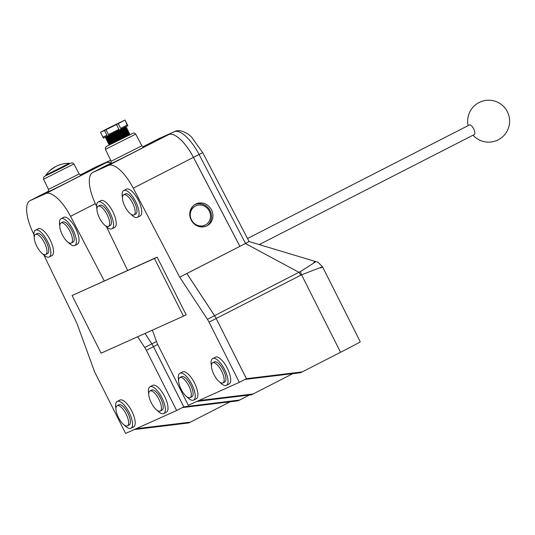 <?xml version="1.0" encoding="UTF-8"?>
<svg xmlns="http://www.w3.org/2000/svg" width="535" height="535" viewBox="0 0 535 535"><rect width="100%" height="100%" fill="white"/><g stroke="black" fill="none" stroke-linecap="round" stroke-linejoin="round"><path stroke-width="0.8" d="M194.947 224.519A10.693 9.924 59.5 0 0 204.912 225.228A10.693 9.924 59.5 0 0 205.393 224.967L205.821 224.713A10.693 9.924 59.5 0 0 209.091 210.716A10.693 9.924 59.5 0 0 195.449 206.022A10.693 9.924 59.5 0 0 194.967 206.289A10.693 9.924 59.5 0 0 191.697 220.286A10.693 9.924 59.5 0 0 205.34 224.974A10.693 9.924 59.5 0 0 205.821 224.713M195.676 204.096A12.238 11.362 59.5 0 0 195.128 204.397A12.238 11.362 59.5 0 0 191.383 220.42A12.238 11.362 59.5 0 0 207.005 225.79A12.238 11.362 59.5 0 0 207.553 225.489A12.238 11.362 59.5 0 0 211.298 209.466A12.238 11.362 59.5 0 0 195.676 204.096M105.442 149.365L105.415 147.553L106.726 146.282L133.543 132.994L134.639 133.135L135.736 134.131L105.442 149.365L111.16 161.236L141.862 145.794C143.3 146.864 144.082 147.165 144.209 146.704L144.209 146.704M126.086 128.734L127.357 128.868L106.218 139.501L106.866 138.404L126.079 128.748L126.788 127.738L125.524 127.618L106.311 137.281L105.328 137.261M126.788 127.751L105.649 138.371L106.88 138.404M127.357 128.868L126.641 129.865L120.683 133.054L107.441 139.521L106.773 140.611L121.358 133.496L127.918 129.992L126.648 129.858M127.918 129.992L127.21 130.988L108.003 140.645L107.334 141.728L121.92 134.619L128.48 131.108L127.216 130.975M127.771 132.105L108.565 141.762L107.903 142.852L129.042 132.232L127.778 132.098L128.48 131.108M129.042 132.232L128.333 133.228L122.375 136.412L109.133 142.885L107.91 142.858M129.604 133.335L108.471 143.982L109.695 144.002L128.895 134.345L129.61 133.349L128.34 133.215M128.902 134.338L130.172 134.472L109.033 145.099L130.172 134.472M117.399 124.073L118.262 123.632L120.676 128.44L127.149 125.003L124.989 120.027L127.912 125.765L103.395 138.097L102.934 137.107L106.946 135.301L104.526 130.493L117.399 124.073M124.989 120.027L108.103 128.253L100.767 132.132L104.526 130.493M127.149 125.003L120.676 128.44M109.909 127.437L120.248 122.395L109.909 127.437M110.952 163.162L92.956 172.37A32.281 11.977 -117.1 0 0 92.756 172.464A32.281 11.977 -117.1 0 0 95.939 204.932L96.608 206.309M106.512 226.773L127.624 270.389M106.024 129.771L108.438 134.579L118.93 129.336L116.51 124.528M100.513 132.299L102.934 137.107M118.262 123.632L124.735 120.194M106.946 135.301L102.914 137.134M118.93 129.336L108.438 134.579M186.829 273.512L179.713 277.15L133.255 188.166A32.281 11.977 -117.1 0 0 108.418 165.422L168.585 134.633A32.281 11.977 62.9 0 1 193.423 157.377L239.887 246.361L186.829 273.512L214.548 315.697A10.76 3.992 62.9 0 1 216.16 318.499L246.468 378.693L302.288 371.879L340.541 352.304L301.593 274.856L300.744 275.217L299.125 272.415L245.431 243.519L239.914 246.347L193.449 157.364A32.281 11.977 -117.1 0 0 168.612 134.619L153.157 141.561L168.612 134.619M152.368 330.142L156.728 342.112A10.76 3.992 -117.1 0 0 158.012 345.068L188.293 405.276L239.326 382.344L246.441 378.706L216.16 318.499A10.76 3.992 -117.1 0 0 214.575 315.683L186.875 273.525L239.914 246.347M300.744 275.217L209.045 322.137A10.76 3.992 -117.1 0 0 207.433 319.335L179.713 277.15M209.045 322.137L239.326 382.344M92.956 172.37L108.418 165.422M143.092 146.704L152.923 141.675A32.281 11.977 62.9 0 1 153.13 141.574A32.281 11.977 -117.1 0 0 152.95 141.661A32.281 11.977 -117.1 0 0 152.936 141.668L159.049 138.552A6.447 5.985 65.8 0 0 158.795 138.679A32.281 11.977 -117.1 0 0 158.594 138.772M168.585 134.633L153.13 141.574L143.106 146.704M206.851 225.87A12.238 11.362 59.5 0 0 209.753 209.981A12.238 11.362 59.5 0 0 194.452 204.831M194.967 206.289L194.533 206.543A10.693 9.924 59.5 0 0 189.865 215.893M181.151 389.319A11.302 4.193 -117.1 0 0 190.126 397.652A11.302 4.193 -117.1 0 0 188.808 385.875A11.302 4.193 -117.1 0 0 179.834 377.536A11.302 4.193 -117.1 0 0 181.151 389.319M190.126 397.652L191.904 396.743A11.302 4.193 -117.1 0 0 190.587 384.966A11.302 4.193 -117.1 0 0 181.612 376.627L179.834 377.536M99.477 218.033A11.302 4.193 -117.1 0 0 108.451 226.372A11.302 4.193 -117.1 0 0 107.127 214.595A11.302 4.193 -117.1 0 0 98.152 206.256A11.302 4.193 -117.1 0 0 99.477 218.033M108.451 226.372L110.23 225.462A11.302 4.193 -117.1 0 0 108.906 213.679A11.302 4.193 -117.1 0 0 99.931 205.34L98.152 206.256M213.96 374.58A11.302 4.193 -117.1 0 0 222.934 382.913A11.302 4.193 -117.1 0 0 221.617 371.136A11.302 4.193 -117.1 0 0 212.642 362.797A11.302 4.193 -117.1 0 0 213.96 374.58M222.934 382.913L224.713 382.003A11.302 4.193 -117.1 0 0 223.396 370.227A11.302 4.193 -117.1 0 0 214.421 361.887L212.642 362.797M124.989 206.57A11.302 4.193 -117.1 0 0 133.964 214.903A11.302 4.193 -117.1 0 0 132.647 203.126A11.302 4.193 -117.1 0 0 123.672 194.787A11.302 4.193 -117.1 0 0 124.989 206.57M133.964 214.903L135.743 213.993A11.302 4.193 -117.1 0 0 134.425 202.217A11.302 4.193 -117.1 0 0 125.451 193.877L123.672 194.787M105.355 225.63A15.067 5.591 -117.1 0 0 111.942 228.813A15.067 5.591 -117.1 0 0 110.183 213.111A15.067 5.591 -117.1 0 0 98.219 201.989A15.067 5.591 -117.1 0 0 96.949 209.198M111.942 228.813L114.61 227.449A15.067 5.591 -117.1 0 0 112.852 211.74A15.067 5.591 -117.1 0 0 100.888 200.625L98.219 201.989M187.029 396.91A15.067 5.591 -117.1 0 0 193.623 400.1A15.067 5.591 -117.1 0 0 191.864 384.391A15.067 5.591 -117.1 0 0 179.9 373.276A15.067 5.591 -117.1 0 0 178.623 380.485M193.623 400.1L196.291 398.729A15.067 5.591 -117.1 0 0 194.533 383.027A15.067 5.591 -117.1 0 0 182.569 371.912L179.9 373.276M219.838 382.171A15.067 5.591 -117.1 0 0 226.432 385.361A15.067 5.591 -117.1 0 0 224.673 369.652A15.067 5.591 -117.1 0 0 212.703 358.537A15.067 5.591 -117.1 0 0 211.432 365.746M226.432 385.361L229.1 383.99A15.067 5.591 -117.1 0 0 227.342 368.287A15.067 5.591 -117.1 0 0 215.371 357.173L212.703 358.537M130.868 214.167A15.067 5.591 -117.1 0 0 137.462 217.35A15.067 5.591 -117.1 0 0 135.703 201.641A15.067 5.591 -117.1 0 0 123.732 190.527A15.067 5.591 -117.1 0 0 122.462 197.736M137.462 217.35L140.13 215.979A15.067 5.591 -117.1 0 0 138.371 200.277A15.067 5.591 -117.1 0 0 126.4 189.163L123.732 190.527M198.732 400.581L253.082 393.987L251.256 394.81L196.913 401.404M248.701 241.713L245.431 243.519M253.082 393.987L291.334 374.413A30.127 0.528 153.3 0 1 292.886 373.617M245.545 243.465L199.087 154.475L202.738 152.709L249.123 241.546L318.104 262.297L322.612 266.938L360.236 341.751A35.511 0.622 153.3 0 1 340.541 352.304M245.037 379.422L300.469 372.701L302.288 371.879M214.575 315.683L300.209 271.633C314.239 262.959 318.786 259.843 313.838 262.297M320.839 267.975C325.487 265.641 319.074 267.935 301.593 274.856A10.76 3.979 -108.9 0 0 300.209 271.633M193.449 157.364L199.087 154.475A32.281 11.977 -117.1 0 0 174.256 131.73A6.447 5.985 65.8 0 1 174.51 131.61C180.021 128.534 188.628 133.676 191.69 137.288L202.738 152.709M239.346 246.635L239.927 246.374M47.789 191.831L47.789 191.831C48.237 192.005 48.464 191.196 48.464 189.403L79.167 173.962C80.604 175.032 81.387 175.333 81.514 174.871L81.507 174.871M247.538 238.51L469.416 124.963A5.383 1.993 62.9 0 1 469.449 124.949A5.383 1.993 62.9 0 1 473.689 128.935A5.383 1.993 62.9 0 1 474.318 134.539A5.383 1.993 62.9 0 1 474.284 134.559M54.637 167.127A28.442 28.442 0 0 0 45.796 175.132L69.296 163.315A28.442 28.442 0 0 0 59.92 164.753A28.422 26.389 -114.2 0 0 56.469 166.198A28.422 26.389 -114.2 0 0 52.256 168.933L51.527 169.261A28.422 26.389 -114.2 0 1 54.637 167.127A28.422 26.389 -114.2 0 1 55.74 166.525A28.422 26.389 -114.2 0 1 57.232 165.83M45.789 175.139L46.03 175.62L62.247 167.709L69.543 163.797L69.303 163.315M51.093 169.742L51.607 169.421M154.461 258.499L72.085 295.507L101.088 353.18L183.472 316.165L154.461 258.499L157.13 257.134L72.085 295.507M157.725 344.486L153.492 346.653A10.76 3.992 -117.1 0 0 151.873 343.851L145.032 333.432L151.846 343.865A10.76 3.992 62.9 0 1 153.465 346.667L146.349 350.305A10.76 3.992 -117.1 0 0 144.731 347.503L137.662 336.749M146.349 350.305L176.63 410.512L183.746 406.874L153.465 346.667M183.472 316.165L186.14 314.801L157.13 257.134M43.816 254.941L76.92 323.334L94.033 370.28A10.76 3.992 -117.1 0 0 95.317 373.236L125.598 433.444L176.63 410.512M30.261 200.538A32.281 11.977 -117.1 0 0 30.06 200.632L48.264 191.316L30.261 200.538L45.722 193.59L105.89 162.8L90.435 169.742L110.718 160.326M80.397 174.871L90.228 169.842A32.281 11.977 62.9 0 1 90.435 169.742A32.281 11.977 -117.1 0 0 90.254 169.829A32.281 11.977 -117.1 0 0 90.241 169.836L96.353 166.719A6.447 5.985 65.8 0 0 96.099 166.846L80.404 174.871M30.06 200.632A32.281 11.977 -117.1 0 0 33.244 233.099L33.912 234.477M104.258 280.888L70.553 216.334A32.281 11.977 -117.1 0 0 45.722 193.59M105.89 162.8A32.281 11.977 62.9 0 1 111.019 163.048M118.456 417.487A11.302 4.193 -117.1 0 0 127.43 425.82A11.302 4.193 -117.1 0 0 126.113 414.043A11.302 4.193 -117.1 0 0 117.138 405.704A11.302 4.193 -117.1 0 0 118.456 417.487M127.43 425.82L129.209 424.91A11.302 4.193 -117.1 0 0 127.892 413.134A11.302 4.193 -117.1 0 0 118.917 404.794L117.138 405.704M36.775 246.2A11.302 4.193 -117.1 0 0 45.749 254.54A11.302 4.193 -117.1 0 0 44.432 242.763A11.302 4.193 -117.1 0 0 35.457 234.424A11.302 4.193 -117.1 0 0 36.775 246.2M45.749 254.54L47.535 253.63A11.302 4.193 -117.1 0 0 46.211 241.847A11.302 4.193 -117.1 0 0 37.236 233.507L35.457 234.424M151.265 402.748A11.302 4.193 -117.1 0 0 160.239 411.081A11.302 4.193 -117.1 0 0 158.915 399.304A11.302 4.193 -117.1 0 0 149.94 390.965A11.302 4.193 -117.1 0 0 151.265 402.748M160.239 411.081L162.018 410.171A11.302 4.193 -117.1 0 0 160.694 398.394A11.302 4.193 -117.1 0 0 151.719 390.055L149.94 390.965M62.294 234.738A11.302 4.193 -117.1 0 0 71.269 243.071A11.302 4.193 -117.1 0 0 69.951 231.294A11.302 4.193 -117.1 0 0 60.977 222.955A11.302 4.193 -117.1 0 0 62.294 234.738M71.269 243.071L73.048 242.161A11.302 4.193 -117.1 0 0 71.73 230.384A11.302 4.193 -117.1 0 0 62.755 222.045L60.977 222.955M42.653 253.797A15.067 5.591 -117.1 0 0 49.247 256.981A15.067 5.591 -117.1 0 0 47.488 241.278A15.067 5.591 -117.1 0 0 35.524 230.157A15.067 5.591 -117.1 0 0 34.247 237.366M49.247 256.981L51.915 255.616A15.067 5.591 -117.1 0 0 50.156 239.907A15.067 5.591 -117.1 0 0 38.192 228.793L35.524 230.157M124.334 425.078A15.067 5.591 -117.1 0 0 130.928 428.267A15.067 5.591 -117.1 0 0 129.169 412.559A15.067 5.591 -117.1 0 0 117.198 401.444A15.067 5.591 -117.1 0 0 115.928 408.653M130.928 428.267L133.596 426.897A15.067 5.591 -117.1 0 0 131.837 411.194A15.067 5.591 -117.1 0 0 119.867 400.08L117.198 401.444M157.143 410.338A15.067 5.591 -117.1 0 0 163.73 413.528A15.067 5.591 -117.1 0 0 161.971 397.819A15.067 5.591 -117.1 0 0 150.007 386.705A15.067 5.591 -117.1 0 0 148.737 393.914M163.73 413.528L166.398 412.157A15.067 5.591 -117.1 0 0 164.64 396.455A15.067 5.591 -117.1 0 0 152.676 385.34L150.007 386.705M68.172 242.328A15.067 5.591 -117.1 0 0 74.766 245.518A15.067 5.591 -117.1 0 0 73.001 229.809A15.067 5.591 -117.1 0 0 61.037 218.695A15.067 5.591 -117.1 0 0 59.766 225.904M74.766 245.518L77.435 244.147A15.067 5.591 -117.1 0 0 75.676 228.445A15.067 5.591 -117.1 0 0 63.705 217.33L61.037 218.695M153.492 346.653L183.773 406.861L239.593 400.046L249.39 395.031M136.037 428.749L190.386 422.155L188.561 422.978L134.218 429.572M111.033 163.028A32.281 11.977 -117.1 0 0 105.917 162.787M190.386 422.155L228.632 402.581A30.127 0.528 153.3 0 1 230.19 401.785M182.341 407.59L237.774 400.869L239.593 400.046M144.129 146.724A19.327 0.341 153.3 0 1 133.924 152.294A19.327 0.341 153.3 0 1 116.195 161.149A19.327 0.341 153.3 0 1 110.551 163.61M207.433 319.335L214.548 315.697M193.423 157.377L133.255 188.166M291.047 373.845L291.334 374.413M81.427 174.891A19.327 0.341 153.3 0 1 71.222 180.462A19.327 0.341 153.3 0 1 53.5 189.316A19.327 0.341 153.3 0 1 47.856 191.777M43.562 179.232L43.723 177.078L45.977 175.513L71.202 162.948L72.82 162.974L73.917 163.964L43.562 179.232L48.464 189.403M144.731 347.503L151.846 343.865M95.337 203.654L70.553 216.334M151.873 343.851L156.501 341.484M110.698 160.286L96.099 166.846A32.281 11.977 -117.1 0 0 95.899 166.94M228.345 402.012L228.632 402.581M110.484 163.663L110.484 163.663C110.932 163.837 111.16 163.028 111.16 161.236M125.518 127.624L126.086 126.822M109.682 144.002L109.026 145.092M109.12 142.885L108.465 143.968M108.565 141.762L107.341 141.742M108.003 140.645L106.779 140.618M107.441 139.521L106.218 139.501M106.305 137.281L105.649 138.371M92.756 172.464L110.959 163.148M135.736 134.131L141.862 145.794M174.51 131.61L159.049 138.552M474.318 134.539L259.308 244.575M473.034 135.201A20.985 20.985 0 0 0 507.775 112.571A20.985 20.985 0 0 0 468.132 125.625M73.917 163.964L79.167 173.962M110.698 160.279L96.353 166.719"/></g></svg>
